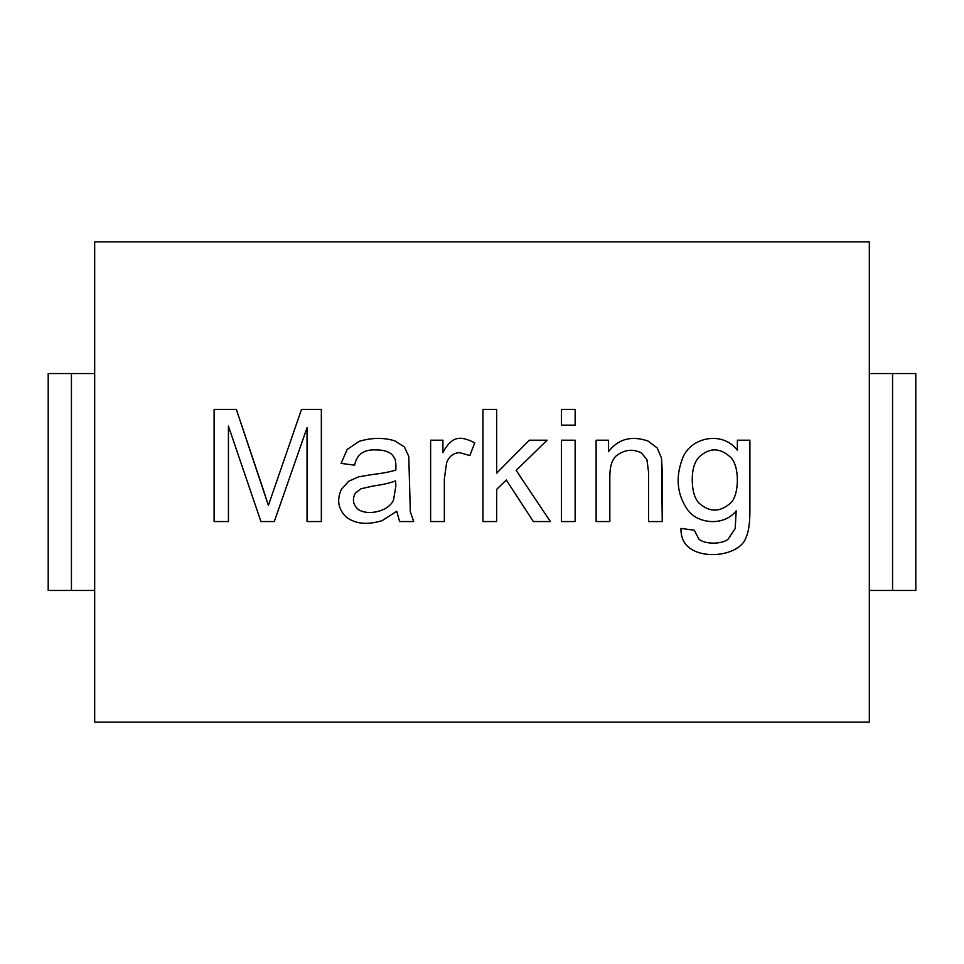 <?xml version="1.0" encoding="UTF-8"?>
<svg xmlns="http://www.w3.org/2000/svg" width="964" height="964" viewBox="0 0 964 964"><rect width="100%" height="100%" fill="white"/><g stroke="black" fill="none" stroke-linecap="round" stroke-linejoin="round"><path stroke-width="1.45" d="M692.248 479.421C692.26 490.086 694.393 497.858 698.659 502.774C709.384 512.535 720.12 512.535 730.881 502.774C739.159 495.086 739.942 466.359 730.724 457.43C719.963 447.404 709.299 447.38 698.731 457.346C694.429 462.298 692.26 469.661 692.248 479.421C692.26 490.086 694.393 497.858 698.659 502.774C694.393 497.858 692.26 490.086 692.248 479.421C692.26 469.661 694.429 462.298 698.731 457.346C709.299 447.38 719.963 447.404 730.724 457.43C739.942 466.359 739.159 495.086 730.881 502.774C739.159 495.086 739.942 466.359 730.724 457.43C739.942 466.359 739.159 495.086 730.881 502.774C720.12 512.535 709.384 512.535 698.659 502.774C694.393 497.858 692.26 490.086 692.248 479.421C692.26 469.661 694.429 462.298 698.731 457.346M395.565 480.843C390.504 482.916 382.949 484.663 372.887 486.061L360.801 488.82L355.282 493.219C352.185 499.027 352.957 504.256 357.596 508.884C366.537 516.367 389.336 511.655 393.625 499.569L395.855 485.916L395.565 480.843C390.504 482.916 382.949 484.663 372.887 486.061C382.949 484.663 390.504 482.916 395.565 480.843L395.855 485.916L393.625 499.569C389.336 511.655 366.537 516.367 357.596 508.884C352.957 504.256 352.185 499.027 355.282 493.219L360.801 488.82L372.887 486.061L360.801 488.82L355.282 493.219M393.625 499.569C389.336 511.655 366.537 516.367 357.596 508.884C366.537 516.367 389.336 511.655 393.625 499.569L395.855 485.916M746.016 537.454C748.618 532.164 749.908 523.199 749.896 510.522C749.908 523.199 748.618 532.164 746.016 537.454C740.714 554.505 706.058 560.301 689.634 548.046C683.669 543.684 680.789 537.141 680.982 528.429C680.789 537.141 683.669 543.684 689.634 548.046C706.058 560.301 740.714 554.505 746.016 537.454C748.618 532.164 749.908 523.199 749.896 510.522L749.896 440.199L737.364 440.199L737.364 450.26C722.337 430.209 689.742 437.294 682.319 458.997C675.403 477.626 677.09 494.448 687.392 509.486C696.839 523.585 723.386 526.995 736.171 510.896L735.207 528.573L728.037 539.238C722.325 544.142 705.564 544.684 698.96 539.238L694.261 530.212L680.982 528.429L694.261 530.212L698.96 539.238C705.564 544.684 722.325 544.142 728.037 539.238C722.325 544.142 705.564 544.684 698.96 539.238C705.564 544.684 722.325 544.142 728.037 539.238L735.207 528.573L736.171 510.896C723.386 526.995 696.839 523.585 687.392 509.486C677.09 494.448 675.403 477.626 682.319 458.997C689.742 437.294 722.337 430.209 737.364 450.26L737.364 440.199L749.896 440.199L749.896 510.522L749.896 440.199L737.364 440.199M609.826 521.56L609.826 477.12C609.826 466.66 611.971 459.575 616.249 455.864C624.238 449.658 632.565 448.634 641.229 452.803L646.892 459.442L648.543 472.047L648.543 521.56L662.256 521.56L648.543 521.56L648.543 472.047L648.543 521.56L648.543 472.047L646.892 459.442L641.229 452.803C632.565 448.634 624.238 449.658 616.249 455.864C624.238 449.658 632.565 448.634 641.229 452.803C632.565 448.634 624.238 449.658 616.249 455.864C611.971 459.575 609.826 466.66 609.826 477.12L609.826 521.56L596.114 521.56L596.114 440.199L608.417 440.199L596.114 440.199L596.114 521.56L609.826 521.56L609.826 477.12L609.826 521.56L596.114 521.56L596.114 440.199L608.417 440.199L608.417 451.755L608.417 440.199M444.332 478.975L444.332 521.56L444.332 478.975L444.332 521.56L430.619 521.56L430.619 440.199L442.922 440.199L442.922 452.574C452.899 433.764 462.455 436.957 474.77 442.813C462.455 436.957 452.899 433.764 442.922 452.574L442.922 440.199L430.619 440.199L430.619 521.56L444.332 521.56L444.332 478.975L446.573 462.949C449.031 456.309 453.442 452.887 459.78 452.658L469.842 455.562L474.77 442.813L469.842 455.562L459.78 452.658C453.442 452.887 449.031 456.309 446.573 462.949L444.332 478.975L446.573 462.949M359.391 441.247L347.161 449.441L359.391 441.247C372.104 437.584 383.913 437.463 394.818 440.873L404.434 446.983L408.76 456.382L410.327 511.715L413.689 521.56L410.327 511.715L408.76 456.382L404.434 446.983L394.818 440.873C383.913 437.463 372.104 437.584 359.391 441.247L347.161 449.441L341.111 463.395L354.619 465.178L341.111 463.395L347.161 449.441L341.111 463.395L354.619 465.178C356.704 454.381 363.862 449.284 376.093 449.899C383.13 449.875 388.432 451.417 391.987 454.514C394.806 458.346 396.228 458.9 395.855 470.034C396.228 458.9 394.806 458.346 391.987 454.514C388.432 451.417 383.13 449.875 376.093 449.899C363.862 449.284 356.704 454.381 354.619 465.178C356.704 454.381 363.862 449.284 376.093 449.899C383.13 449.875 388.432 451.417 391.987 454.514C394.806 458.346 396.228 458.9 395.855 470.034C390.553 471.806 382.274 473.372 371.019 474.734L358.644 476.819L348.655 481.289L341.413 489.266C336.617 499.738 338.123 508.944 345.968 516.861C355.077 523.934 367.103 525.199 382.057 520.668L396.758 511.269L399.59 521.56L396.758 511.269L382.057 520.668C367.103 525.199 355.077 523.934 345.968 516.861C338.123 508.944 336.617 499.738 341.413 489.266L348.655 481.289L358.644 476.819L371.019 474.734C382.274 473.372 390.553 471.806 395.855 470.034M307.034 521.56L321.349 521.56L321.349 409.399L301.515 409.399L268.402 505.377L263.027 488.82L268.402 505.377L301.515 409.399L321.349 409.399L321.349 521.56L307.034 521.56L307.034 427.739L274.294 521.56L307.034 427.739L307.034 521.56L321.349 521.56L321.349 409.399L301.515 409.399L268.402 505.377L236.337 409.399L214.104 409.399L236.337 409.399L263.027 488.82L236.337 409.399L214.104 409.399L214.104 521.56L214.104 409.399L214.104 521.56L228.432 521.56L214.104 521.56L228.432 521.56L228.432 426.1L260.943 521.56L274.294 521.56L260.943 521.56L228.432 426.1L228.432 521.56M687.392 509.486C696.839 523.585 723.386 526.995 736.171 510.896L735.207 528.573M647.941 441.018L657.195 447.959L661.521 458.177L662.256 521.56L661.521 458.177L657.195 447.959L647.941 441.018C631.336 435.379 618.165 438.957 608.417 451.755C618.165 438.957 631.336 435.379 647.941 441.018L657.195 447.959L661.521 458.177L662.256 471.517L662.256 521.56L648.543 521.56M575.147 440.199L561.434 440.199L575.147 440.199L575.147 521.56L561.434 521.56L561.434 440.199L561.434 521.56L575.147 521.56L575.147 440.199L575.147 521.56L561.434 521.56L561.434 440.199L575.147 440.199M575.147 409.399L561.434 409.399L575.147 409.399L575.147 425.136L561.434 425.136L561.434 409.399L561.434 425.136L575.147 425.136L575.147 409.399L575.147 425.136L561.434 425.136L561.434 409.399L575.147 409.399M496.689 489.351L506.317 480.024L533.381 521.56L550.396 521.56L533.381 521.56L506.317 480.024L496.689 489.351L496.689 521.56L482.964 521.56L482.964 409.399L496.689 409.399L482.964 409.399L482.964 521.56L496.689 521.56L496.689 489.351M550.396 521.56L516.162 470.408L547.106 440.199L529.284 440.199L547.106 440.199L516.162 470.408L550.396 521.56L533.381 521.56M529.284 440.199L496.689 473.167L496.689 409.399L496.689 473.167L529.284 440.199L547.106 440.199M394.818 440.873L404.434 446.983L408.76 456.382L410.327 511.715L413.689 521.56L399.59 521.56L413.689 521.56L399.59 521.56L396.758 511.269M869.323 722.144L94.677 722.144L869.323 722.144L869.323 241.856L94.677 241.856L94.677 722.144L94.677 241.856L869.323 241.856L869.323 722.144M274.294 521.56L260.943 521.56M341.413 489.266L348.655 481.289L358.644 476.819L371.019 474.734M444.332 521.56L430.619 521.56L430.619 440.199L442.922 440.199M474.77 442.813L469.842 455.562M496.689 521.56L482.964 521.56L482.964 409.399L496.689 409.399M648.543 472.047L646.892 459.442M689.634 548.046C683.669 543.684 680.789 537.141 680.982 528.429L694.261 530.212M48.2 590.45L48.2 373.55L48.2 590.45L71.444 590.45L71.444 373.55L48.2 373.55L71.444 373.55L71.444 590.45L94.677 590.45L48.2 590.45M892.556 373.55L869.323 373.55L892.556 373.55L892.556 590.45L892.556 373.55L915.8 373.55L892.556 373.55M94.677 373.55L71.444 373.55L94.677 373.55M869.323 590.45L915.8 590.45L915.8 373.55L915.8 590.45L869.323 590.45"/></g></svg>
